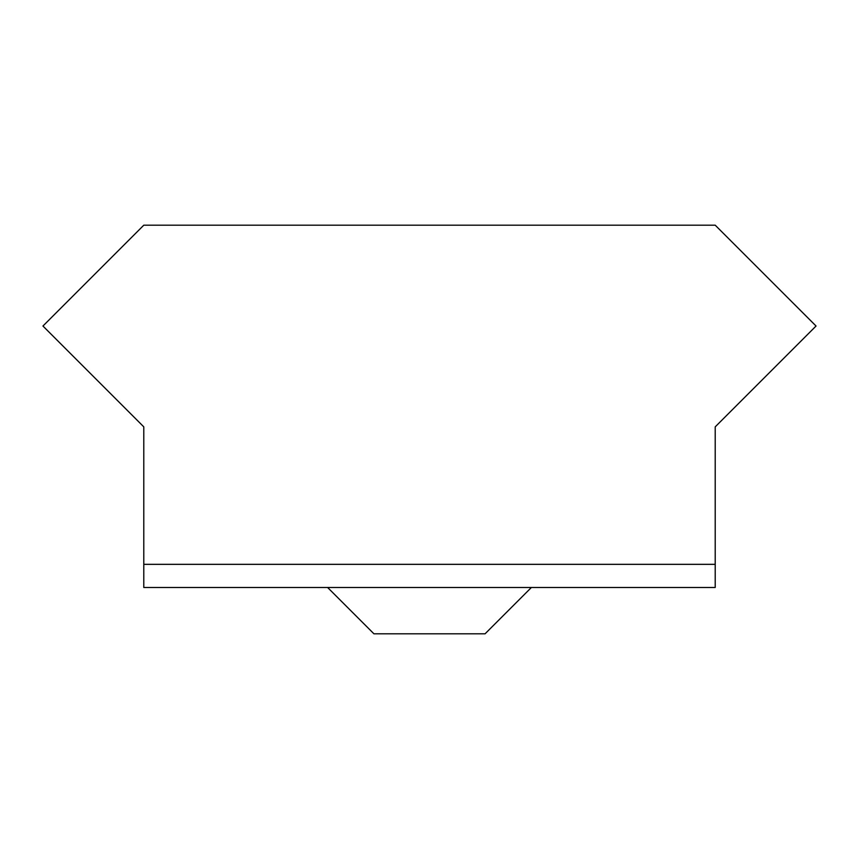 <?xml version="1.0" encoding="UTF-8"?>
<svg xmlns="http://www.w3.org/2000/svg" width="859" height="859" viewBox="0 0 859 859"><rect width="100%" height="100%" fill="white"/><g stroke="black" fill="none" stroke-linecap="round" stroke-linejoin="round"><path stroke-width="1.29" d="M715.214 564.342L143.786 564.342L143.786 587.492L715.214 587.492L715.214 426.859L816.05 326.023L715.214 225.198L143.786 225.198L42.95 326.023L143.786 426.859L143.786 564.342M327.612 587.492L373.923 633.802L485.077 633.802L531.388 587.492"/></g></svg>
